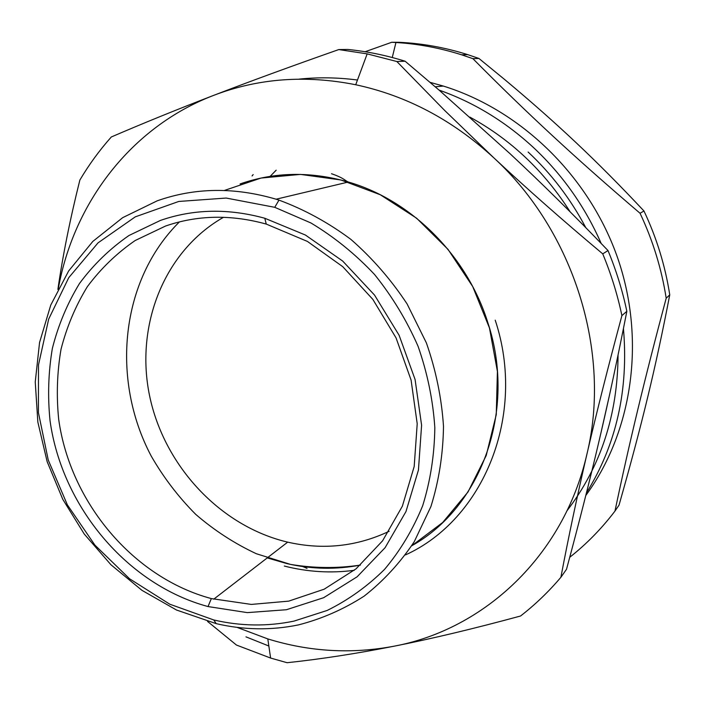 <?xml version="1.0" encoding="UTF-8"?>
<svg xmlns="http://www.w3.org/2000/svg" width="705" height="705" viewBox="0 0 705 705"><rect width="100%" height="100%" fill="white"/><g stroke="black" fill="none" stroke-linecap="round" stroke-linejoin="round"><path stroke-width="1.06" d="M270.13 176.382L276.193 170.169L270.13 176.382M267.239 557.911L287.252 563.683C311.716 569.27 336.109 569.737 360.422 565.084C337.157 568.53 313.813 568.292 290.381 564.37L256.338 553.733C234.492 543.511 214.294 530.407 195.752 514.394C178.409 496.963 163.569 477.532 151.231 456.091C110.606 379.343 120.423 280.255 179.422 221.899M224.313 190.473L261.026 178.057L300.489 174.399L340.894 179.969L380.268 194.739L416.611 218.206L447.975 249.314L472.702 286.538L489.455 327.957L497.413 371.42L496.258 414.655L486.221 455.5L467.997 491.993L442.696 522.493L411.711 545.785C480.995 507.38 516.985 410.821 487.895 322.828C467.08 255.712 411.315 200.22 348.358 182.022C345.036 180.771 344.445 178.198 331.526 173.73M223.511 217.29C163.833 251.262 134.981 325.86 149.61 395.893C164.212 466.005 220.216 526.238 287.684 542.145C323.005 550.182 356.827 546.56 389.134 531.297M165.596 226.014C197.506 215.016 231.064 214.373 266.252 224.075L307.406 241.418L342.745 266.675L372.848 299.387L396.051 337.889L411.094 380.101L417.21 423.758L414.188 466.516L402.37 506.181L382.577 540.823L356.016 568.865L324.177 589.195L288.715 601.136L251.332 604.423L211.341 598.589C133.245 577.633 70.156 502.383 58.682 419.281C56.303 395.575 57.087 372.24 61.018 349.283C66.755 326.856 75.523 305.996 87.341 286.697C100.78 268.623 116.739 253.218 135.219 240.493L165.596 226.014M469.856 117.092C510.755 139.44 544.189 171.033 570.16 211.861M609.834 393.575L600.686 434.033M405.137 61.229C386.146 55.316 367.049 51.395 347.856 49.456L338.788 49.57C291.755 66.085 250.037 81.348 213.633 95.386C258.145 78.308 305.512 74.765 355.725 84.75C406.565 95.633 452.557 119.947 493.694 157.709L444.591 110.377L396.853 61.52L405.137 61.229L439.488 90.46L509.812 153.496C541.493 183 574.222 215.342 608.001 250.539L602.749 253.879C563.207 220.78 526.855 188.72 493.694 157.709C574.267 231.548 611.649 353.275 586.93 454.099C596.703 412.028 608.362 365.86 621.907 315.602L626.842 311.31C618.038 356.404 608.909 399.074 599.453 439.312C590.006 479.638 579.025 522.96 566.503 569.288L560.889 577.298C568.45 537.316 577.131 496.25 586.93 454.099C563.771 555.84 484.229 629.283 394.412 646.133C431.804 638.739 473.857 628.693 520.554 616.011C535.174 604.67 548.622 591.768 560.889 577.298M58.321 288.609C73.664 203.119 130.91 127.023 213.633 95.386C177.122 109.451 143.018 123.313 111.319 136.973C99.44 150.332 88.953 164.697 79.859 180.066C70.086 219.167 62.763 255.624 57.889 289.447M207.534 621.413L236.457 645.049L270.614 658.056L287.102 662.718C321.154 659.078 356.924 653.553 394.412 646.133C351.76 654.214 309.557 651.808 267.803 638.915L236.986 627.353M268.843 646.009L245.966 636.853M608.001 250.539C616.205 270.315 622.48 290.566 626.842 311.31M299.008 79.136C318.219 77.136 337.713 77.435 357.479 80.017M602.749 253.879C611.085 273.963 617.474 294.54 621.907 315.602M298.453 624.903C321.727 618.92 343.591 609.34 364.053 596.192C383.361 581.087 400.096 562.925 414.24 541.713L430.905 506.587C438.88 481.092 443.084 454.355 443.498 426.375C441.647 398.122 435.946 370.292 426.375 342.868L407.102 303.952C391.072 279.656 372.328 258.136 350.879 239.374C328.248 222.551 304.278 209.464 278.977 200.114L276.104 199.207C234.439 186.992 194.809 187.53 157.206 200.828L122.661 217.669L92.84 241.41L68.649 270.958L50.742 305.106L39.55 342.542L35.25 381.978L37.85 422.092L47.138 461.616L62.78 499.325L84.265 534.064L110.932 564.74L141.996 590.367L176.532 610.037L216.179 623.634C243.789 630.067 271.214 630.49 298.453 624.903M293.95 621.123C267.433 626.604 240.705 626.216 213.791 619.968L169.782 604.203L129.544 578.77L94.893 545.097L67.38 504.886L48.248 460.039L38.422 412.637L38.493 364.899L48.671 319.127L68.746 277.682L98.021 242.873L135.29 216.849L178.77 201.454L226.164 198.052L274.738 207.314L310.949 222.983C334.152 236.915 355.346 254.082 374.54 274.483C392.209 296.444 406.732 320.414 418.1 346.375C427.424 373.06 433.002 400.14 434.826 427.627C434.456 454.866 430.402 480.898 422.683 505.723C412.998 529.429 400.29 550.64 384.577 569.349C367.42 586.34 348.288 600.043 327.19 610.442L293.95 621.123M160.423 220.427C193.478 208.953 228.27 208.231 264.807 218.259L305.415 235.038L342.683 261.053L374.522 295.06L399.109 335.263L415.078 379.466L421.599 425.221L418.444 470.032L405.983 511.539L385.106 547.679L357.127 576.796L323.639 597.708L286.424 609.728L247.296 612.619L208.028 606.564C127.217 584.692 62.031 506.816 50.055 420.823C47.57 396.289 48.345 372.125 52.373 348.349C58.268 325.12 67.31 303.502 79.498 283.489C93.377 264.727 109.865 248.733 128.98 235.496L160.423 220.427M338.788 49.57L367.164 53.871L396.853 61.52M430.05 82.335L443.33 86.063C521.453 110.271 589.768 176.823 617.994 258.946C646.018 341.167 632.156 432.306 585.784 495.5M307.019 568.397L302.78 566.547M478.924 58.453L505.212 79.982C557.047 123.393 596.624 160.528 643.973 210.998L640.052 213.262C575.932 158.59 526.846 113.1 472.905 58.665L478.924 58.453L467.706 54.629C444.846 47.429 421.828 43.313 398.66 42.282L391.707 42.282L365.119 51.738M614.971 511.081C629.424 442.405 644.344 380.057 666.19 298.215L669.75 294.831C655.571 368.442 641.832 424.868 619.034 505.133L614.971 511.081C601.638 528.618 586.551 544.031 569.719 557.303M640.052 213.262C652.9 240.502 661.616 268.825 666.19 298.215M643.973 210.998C656.655 237.876 665.247 265.82 669.75 294.831M252.082 175.942L253.165 174.576M391.707 42.282L395.937 42.503C417.959 43.833 439.841 47.931 461.555 54.787L472.905 58.665M240.079 183.952C274.571 171.905 310.667 171.262 348.358 182.022L276.104 199.207M495.218 320.158C526.864 415.571 483.304 519.603 405.525 554.897M354.236 570.319C330.821 573.403 307.512 571.975 284.318 566.045M586.428 492.936C616.382 444.538 628.719 389.733 623.44 328.521M601.171 243.445C584.965 206.556 562.343 174.532 533.288 147.371C505.071 121.401 473.663 102.304 439.065 90.09M528.124 152.033C551.46 173.818 570.671 199.022 585.776 227.644M618.047 355.056C617.677 414.901 600.686 466.763 567.084 510.649M213.712 599.197L287.684 542.145M267.803 638.915L270.614 658.056M213.791 619.968L216.179 623.634M274.738 207.314L278.977 200.114M355.725 84.75L367.164 53.871M266.252 224.075L264.807 218.259M211.341 598.589L208.028 606.564M435.223 86.785L443.33 86.063M392.262 57.519L395.937 42.503M461.555 54.787L467.706 54.629"/></g></svg>
